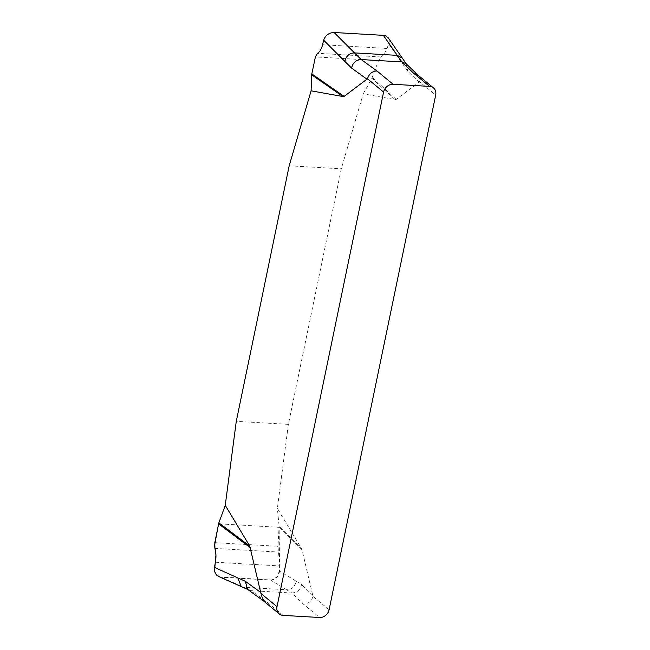<?xml version="1.0" encoding="UTF-8"?>
<svg xmlns="http://www.w3.org/2000/svg" width="650" height="650" viewBox="0 0 650 650"><rect width="100%" height="100%" fill="white"/><g stroke="black" fill="none" stroke-linecap="round" stroke-linejoin="round"><path stroke-width="0.49" stroke-dasharray="3.25 2.44" d="M363.204 93.836L371.914 78.244L394.964 99.523L363.204 93.836L341.291 168.813L288.364 424.361L277.363 508.357L301.852 549.12L279.118 526.321L277.363 508.357M394.964 99.523L396.207 99.418L419.583 81.778L435.687 95.079M329.111 609.716L313.007 596.416L301.852 549.12M289.185 165.807L341.291 168.813M288.364 424.361L236.267 421.354M371.914 78.244L378.552 60.556L381.006 56.964C383.264 55.624 385.255 52.78 386.977 48.449L388.741 43.94L407.826 71.313L419.242 82.339M388.741 43.94L389.269 41.413L388.269 37.887M218.717 576.566L221.309 577.224L270.562 580.068L286.618 589.769C291.809 589.461 295.019 586.625 296.254 581.262L279.549 571.171L279.809 565.947L277.956 546.301L279.118 526.321M296.254 581.262L301.543 584.512C300.308 589.875 297.099 592.711 291.907 593.019L303.485 604.199L319.589 617.5M241.41 586.714L243.815 587.291L221.309 577.224M270.562 580.068C275.697 579.759 278.696 576.794 279.549 571.171M283.116 615.396L267.012 602.095L251.225 590.671L243.815 587.291L286.618 589.769L291.907 593.019L251.225 590.671L247.674 589.436M417.243 74.49L419.583 81.778M313.007 596.416C311.415 601.404 308.246 603.996 303.485 604.199M267.012 602.095L263.25 600.697M219.342 576.826L271.749 580.044L277.534 576.656L279.622 569.839L279.134 527.329L220.301 523.924M396.207 99.418L372.32 77.358M403.219 64.764L402.342 58.134M279.134 527.329L302.697 550.956M312.959 595.538L301.543 584.512M406.193 63.781L407.826 71.313M215.402 562.226L279.809 565.947M214.939 548.397L278.476 552.061M214.801 542.661L277.956 546.301M386.977 48.449L322.571 44.728M381.006 56.964L317.468 53.292M378.552 60.556L315.396 56.908"/><path stroke-width="0.97" d="M433.452 87.872A8.759 7.434 -50.4 0 0 429.577 86.393L393.104 84.289A8.759 7.434 -50.4 0 0 383.589 92.072L277.006 606.702A8.759 7.434 -50.4 0 0 279.248 613.909A8.759 7.434 -50.4 0 0 283.116 615.396L319.589 617.5A8.759 7.434 -50.4 0 0 329.111 609.716L435.687 95.079A8.759 7.434 -50.4 0 0 433.452 87.872L417.341 74.571M225.257 505.343L218.855 522.836L249.754 546.114L225.257 505.343L236.267 421.354L289.185 165.807L311.098 90.821L342.859 96.517L311.642 74.758L311.098 90.821M249.754 546.114L260.902 593.401L277.006 606.702M383.589 92.072L367.477 78.772L344.102 96.403L342.859 96.517M388.269 37.887L385.596 35.823L383.37 35.344L334.116 32.5L354.486 52.894C349.294 53.194 346.084 56.03 344.849 61.392L323.651 40.178L322.571 44.728C321.49 49.124 319.784 51.976 317.468 53.292L315.396 56.908L311.642 74.758M344.849 61.392L351.577 68.063C352.812 62.701 356.021 59.865 361.213 59.564L377 70.988L393.104 84.289M388.148 37.716L402.334 58.126L397.288 55.364L383.37 35.344M334.116 32.5C328.884 32.736 325.398 35.295 323.651 40.178M429.577 86.393L413.473 73.093L401.895 61.913L397.288 55.364L354.486 52.894L361.213 59.564L401.895 61.913L406.128 63.716L402.334 58.126M218.855 522.836L214.801 542.661L214.939 548.397C216.125 552.581 216.279 557.196 215.402 562.226L214.467 567.418L245.294 581.262L260.861 592.524M214.467 567.418L214.386 570.318L215.191 573.008L216.783 575.226L218.717 576.566M413.473 73.093L417.243 74.49M367.477 78.772C369.07 73.783 372.239 71.183 377 70.988M263.25 600.697L260.902 593.401M220.301 523.924L218.571 523.827L214.533 545.659L215.946 554.994L214.5 570.976L215.832 574.113L219.342 576.826M311.756 73.864L344.102 96.403M367.136 79.324L351.577 68.063M250.591 547.942L218.571 523.827M237.884 577.891L241.272 586.658M247.577 589.363L245.294 581.262M218.701 576.558L247.674 589.436L263.461 600.86M279.248 613.909L263.144 600.608M417.706 74.896L406.128 63.716"/></g></svg>
